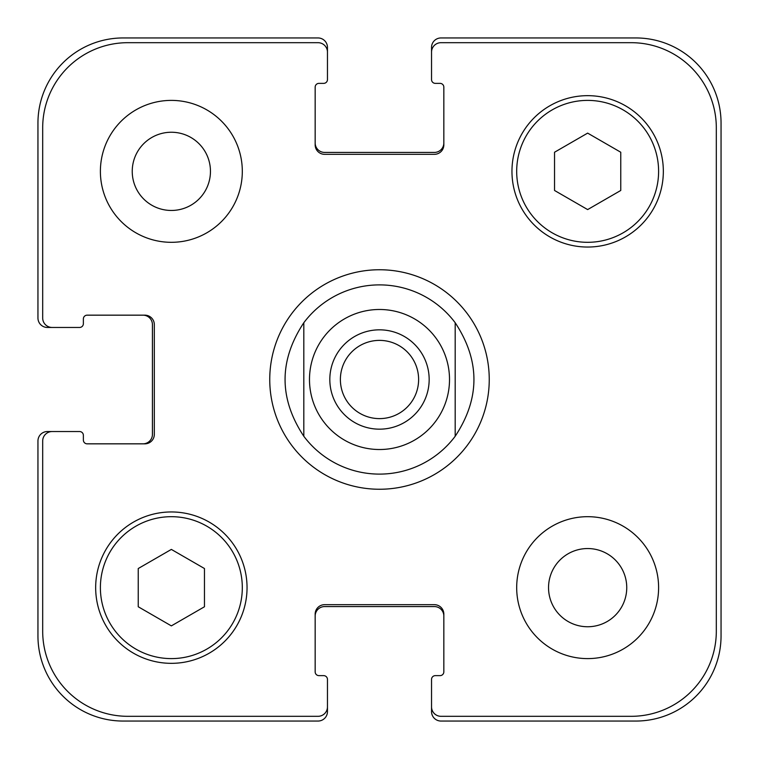 <?xml version="1.0" encoding="UTF-8"?>
<svg xmlns="http://www.w3.org/2000/svg" width="759" height="759" viewBox="0 0 759 759"><rect width="100%" height="100%" fill="white"/><g stroke="black" fill="none" stroke-linecap="round" stroke-linejoin="round"><path stroke-width="1.14" d="M431.539 52.143L431.539 47.409A9.459 9.459 0 0 1 440.998 37.95L635.9 37.95A85.15 85.15 0 0 1 721.05 123.1L721.05 635.9A85.15 85.15 0 0 1 635.9 721.05L440.998 721.05A9.459 9.459 0 0 1 431.539 711.591L431.539 706.857A9.459 9.459 0 0 0 440.998 716.316L631.165 716.316A85.15 85.15 0 0 0 716.316 631.165L716.316 127.835A85.15 85.15 0 0 0 631.165 42.684L440.998 42.684A9.459 9.459 0 0 0 431.539 52.143L431.539 79.581A3.786 3.786 0 0 0 435.324 83.367L440.049 83.367A3.786 3.786 0 0 1 443.835 87.152L443.835 144.865A9.459 9.459 0 0 1 434.376 154.324L324.624 154.324A9.459 9.459 0 0 1 315.165 144.865L315.165 87.152A3.786 3.786 0 0 1 318.951 83.367L323.676 83.367A3.786 3.786 0 0 0 327.461 79.581L327.461 52.143A9.459 9.459 0 0 0 318.002 42.684L127.835 42.684A85.15 85.15 0 0 0 42.684 127.835L42.684 318.002A9.459 9.459 0 0 0 52.143 327.461L79.581 327.461A3.786 3.786 0 0 0 83.367 323.676L83.367 318.951A3.786 3.786 0 0 1 87.152 315.165L144.865 315.165A9.459 9.459 0 0 1 154.324 324.624L154.324 434.376A9.459 9.459 0 0 1 144.865 443.835L87.152 443.835A3.786 3.786 0 0 1 83.367 440.049L83.367 435.324A3.786 3.786 0 0 0 79.581 431.539L52.143 431.539A9.459 9.459 0 0 0 42.684 440.998L42.684 631.165A85.15 85.15 0 0 0 127.835 716.316L318.002 716.316A9.459 9.459 0 0 0 327.461 706.857L327.461 679.419A3.786 3.786 0 0 0 323.676 675.633L318.951 675.633A3.786 3.786 0 0 1 315.165 671.848L315.165 614.135A9.459 9.459 0 0 1 324.624 604.676L434.376 604.676A9.459 9.459 0 0 1 443.835 614.135L443.835 671.848A3.786 3.786 0 0 1 440.049 675.633L435.324 675.633A3.786 3.786 0 0 0 431.539 679.419L431.539 706.857M721.05 396.046L721.05 436.311M721.05 487.335L721.05 501.699M721.05 521.262L721.05 523.236M721.05 473.853L721.05 479.413M721.05 467.582L721.05 470.684M721.05 538.302L721.05 553.795M721.05 338.837L721.05 340.782M721.05 352.612L721.05 365.876M721.05 377.745L721.05 379.585M721.05 179.314L721.05 185.557M721.05 200.983L721.05 222.159M721.05 568.956L721.05 571.157M721.05 302.49L721.05 304.074M340.383 379.5A39.117 39.117 0 0 0 379.5 418.617A39.117 39.117 0 0 0 418.617 379.5A39.117 39.117 0 0 0 379.5 340.383A39.117 39.117 0 0 0 340.383 379.5M429.167 379.5A49.667 49.667 0 0 1 354.662 422.516A49.667 49.667 0 0 1 354.662 336.484A49.667 49.667 0 0 1 429.167 379.5M303.809 436.264A94.609 94.609 0 0 0 379.5 474.109A94.609 94.609 0 0 1 303.809 436.264C278.819 398.418 278.819 360.582 303.809 322.736L303.809 436.264L303.809 322.736A94.609 94.609 0 0 1 455.191 322.736L455.191 436.264L455.191 322.736C480.181 360.582 480.181 398.418 455.191 436.264A94.609 94.609 0 0 1 379.5 474.109A94.609 94.609 0 0 0 455.191 436.264M455.191 322.736A94.609 94.609 0 0 0 303.809 322.736M379.5 489.251A109.751 109.751 0 0 1 284.454 324.624A109.751 109.751 0 0 1 474.546 324.624A109.751 109.751 0 0 1 379.5 489.251M132.237 171.354A39.117 39.117 0 0 0 190.907 205.224A39.117 39.117 0 0 0 190.907 137.483A39.117 39.117 0 0 0 132.237 171.354M242.311 171.354A70.957 70.957 0 0 1 135.87 232.804A70.957 70.957 0 0 1 135.87 109.903A70.957 70.957 0 0 1 242.311 171.354M548.539 587.646A39.117 39.117 0 0 0 607.2 621.517A39.117 39.117 0 0 0 607.2 553.776A39.117 39.117 0 0 0 548.539 587.646M658.603 587.646A70.957 70.957 0 0 1 552.163 649.097A70.957 70.957 0 0 1 552.163 526.196A70.957 70.957 0 0 1 658.603 587.646M204.465 606.764L171.354 625.881L138.242 606.764L138.242 568.529L171.354 549.412L204.465 568.529L204.465 606.764M620.758 190.471L587.646 209.588L554.535 190.471L554.535 152.236L587.646 133.119L620.758 152.236L620.758 190.471M242.311 587.646A70.957 70.957 0 0 0 135.87 526.196A70.957 70.957 0 0 0 135.87 649.097A70.957 70.957 0 0 0 242.311 587.646M247.045 587.646A75.691 75.691 0 0 1 133.508 653.195A75.691 75.691 0 0 1 133.508 522.097A75.691 75.691 0 0 1 247.045 587.646M658.603 171.354A70.957 70.957 0 0 0 552.163 109.903A70.957 70.957 0 0 0 552.163 232.804A70.957 70.957 0 0 0 658.603 171.354M663.338 171.354A75.691 75.691 0 0 1 549.801 236.903A75.691 75.691 0 0 1 549.801 105.805A75.691 75.691 0 0 1 663.338 171.354M315.165 142.967A9.459 9.459 0 0 0 324.624 152.426L434.376 152.426A9.459 9.459 0 0 0 443.835 142.967M443.835 616.033A9.459 9.459 0 0 0 434.376 606.574L324.624 606.574A9.459 9.459 0 0 0 315.165 616.033M327.461 706.857L327.461 711.591A9.459 9.459 0 0 1 318.002 721.05L123.1 721.05A85.15 85.15 0 0 1 37.95 635.9L37.95 440.998A9.459 9.459 0 0 1 47.409 431.539L52.143 431.539M142.967 443.835A9.459 9.459 0 0 0 152.426 434.376L152.426 324.624A9.459 9.459 0 0 0 142.967 315.165M52.143 327.461L47.409 327.461A9.459 9.459 0 0 1 37.95 318.002L37.95 123.1A85.15 85.15 0 0 1 123.1 37.95L318.002 37.95A9.459 9.459 0 0 1 327.461 47.409L327.461 52.143M379.5 449.518A70.018 70.018 0 0 0 440.135 344.491A70.018 70.018 0 0 0 318.865 344.491A70.018 70.018 0 0 0 379.5 449.518"/></g></svg>
